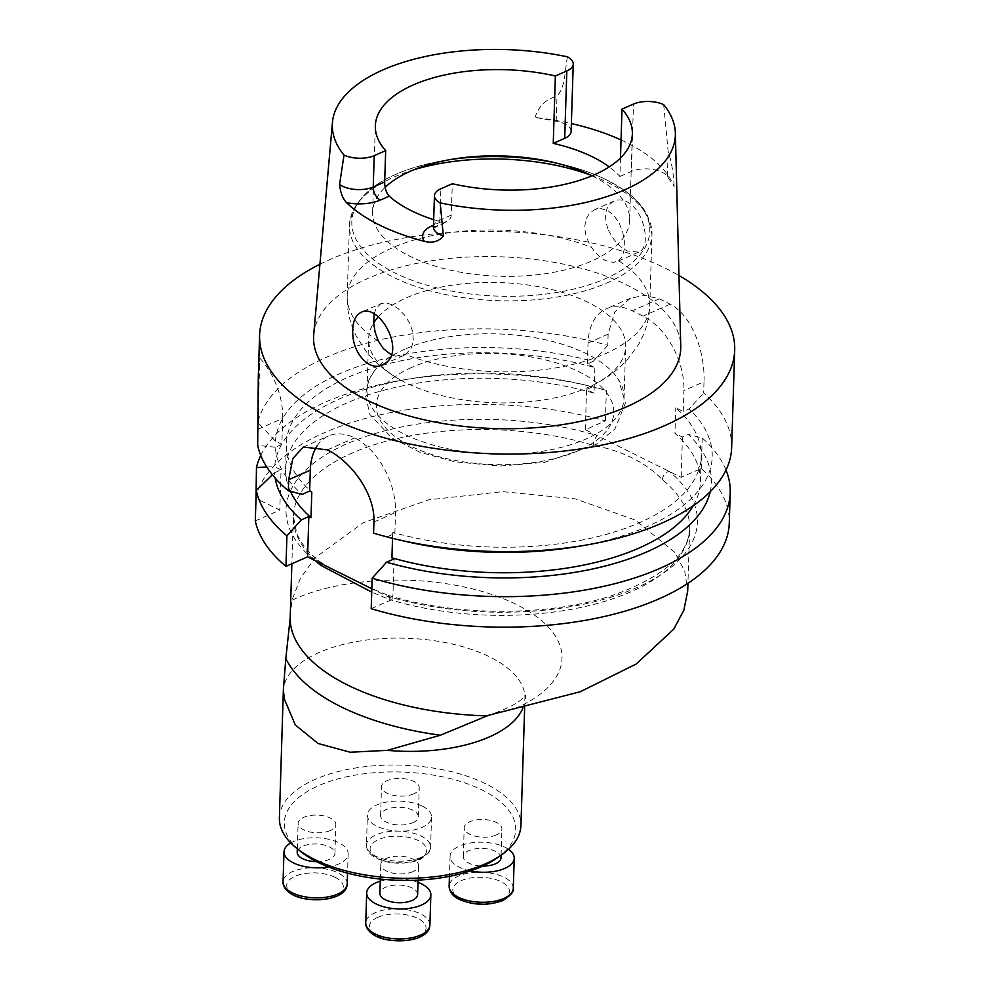 <?xml version="1.0" encoding="UTF-8"?>
<svg xmlns="http://www.w3.org/2000/svg" width="990" height="990" viewBox="0 0 990 990"><rect width="100%" height="100%" fill="white"/><g stroke="black" fill="none" stroke-linecap="round" stroke-linejoin="round"><path stroke-width="0.74" stroke-dasharray="4.95 3.71" d="M380.271 881.162A32.101 15.023 -178.2 0 1 418.015 882.35M470.361 870.903A32.101 15.023 -178.2 0 1 450.079 856.202A32.101 15.023 -178.2 0 1 472.799 842.614A32.101 15.023 -178.2 0 1 508.526 849.309M422.247 806.12A32.101 15.023 -178.2 0 1 431.541 817.146A32.101 15.023 -178.2 0 1 398.995 831.142A32.101 15.023 -178.2 0 1 367.389 815.129A32.101 15.023 -178.2 0 1 387.474 801.9A32.101 15.023 -178.2 0 1 422.247 806.12M290.763 842.948A32.101 15.023 -178.2 0 1 293.486 841.587A32.101 15.023 -178.2 0 1 328.631 839.297A32.101 15.023 -178.2 0 1 348.158 853.813A32.101 15.023 -178.2 0 1 328.457 866.98M417.632 894.49A18.884 8.836 1.8 0 0 399.044 885.06A18.884 8.836 1.8 0 0 379.888 893.302M501.027 857.81A18.884 8.836 1.8 0 0 495.557 851.326A18.884 8.836 1.8 0 0 475.101 848.851A18.884 8.836 1.8 0 0 463.283 856.622A18.884 8.836 1.8 0 0 482.749 866.064M412.756 822.74A18.884 8.836 1.8 0 0 418.337 816.725A18.884 8.836 1.8 0 0 399.737 807.308A18.884 8.836 1.8 0 0 380.593 815.537A18.884 8.836 1.8 0 0 392.077 824.088A18.884 8.836 1.8 0 0 412.756 822.74M316.614 861.659A18.884 8.836 1.8 0 0 329.361 859.407A18.884 8.836 1.8 0 0 334.942 853.405A18.884 8.836 1.8 0 0 329.472 846.92A18.884 8.836 1.8 0 0 309.016 844.445A18.884 8.836 1.8 0 0 297.198 852.217M413.659 793.881A18.884 8.836 -178.2 0 1 392.981 795.242A18.884 8.836 -178.2 0 1 381.496 786.691A18.884 8.836 -178.2 0 1 400.653 778.449A18.884 8.836 -178.2 0 1 419.24 787.879A18.884 8.836 -178.2 0 1 413.659 793.881M330.264 830.56A18.884 8.836 -178.2 0 1 309.598 831.909A18.884 8.836 -178.2 0 1 298.114 823.371A18.884 8.836 -178.2 0 1 317.258 815.129A18.884 8.836 -178.2 0 1 335.845 824.559A18.884 8.836 -178.2 0 1 330.264 830.56M412.954 871.646A18.884 8.836 -178.2 0 1 392.275 872.994A18.884 8.836 -178.2 0 1 380.791 864.443A18.884 8.836 -178.2 0 1 399.948 856.214A18.884 8.836 -178.2 0 1 418.535 865.631A18.884 8.836 -178.2 0 1 412.954 871.646M496.349 834.966A18.884 8.836 -178.2 0 1 475.67 836.315A18.884 8.836 -178.2 0 1 464.186 827.776A18.884 8.836 -178.2 0 1 476.004 819.992A18.884 8.836 -178.2 0 1 496.46 822.467A18.884 8.836 -178.2 0 1 501.93 828.964A18.884 8.836 -178.2 0 1 496.349 834.966M497.252 857.909A115.731 54.153 1.8 0 0 476.673 787.471A115.731 54.153 1.8 0 0 325.945 782.731A115.731 54.153 1.8 0 0 300.985 851.734M279.39 817.864A120.83 56.541 -178.2 0 1 401.94 765.146A120.83 56.541 -178.2 0 1 520.938 825.45M371.2 608.689L392.807 599.185L371.832 588.765M255.507 498.081A237.662 111.214 -178.2 0 1 605.41 420.874L585.3 429.722L681.17 477.353L701.279 468.505A237.662 111.214 -178.2 0 1 729.259 523.24M255.296 520.926L279.799 510.159L256.002 498.341M618.614 260.815L622.264 256.422L624.22 249.616L624.368 241.201L622.735 232.155L619.344 223.381L614.295 215.894L608.046 210.771L601.301 208.63L594.384 209.756L589.322 213.481L585.721 219.904L584.644 227.96L586.179 236.635L590.028 245.124L594.087 250.928L600.311 257.276L605.348 260.543L613.355 262.461L618.614 260.815A151.346 70.822 -178.2 0 1 649.737 305.675A151.346 70.822 -178.2 0 1 563.892 366.411A151.346 70.822 -178.2 0 1 405.504 354.531L411.308 347.973L413.337 340.56L412.793 331.935L409.662 323.087L404.551 315.092L398.289 308.719L391.607 304.474L385.246 302.853L380.903 303.645L361.065 312.37M607.947 228.888C603.38 215.288 605.472 206.007 614.221 201.032C618.119 199.374 622.314 199.621 626.781 201.774C643.846 209.422 651.148 245.31 640.023 251.398L638.637 252.165L627.215 250.916C618.96 246.572 612.538 239.221 607.947 228.888M374.109 314.102L376.138 308.212L380.903 303.645M391.223 354.767L396.248 356.4L402.695 355.893L405.504 354.531M433.682 219.669A128.576 60.167 1.8 0 0 440.996 221.871L444.399 222.218L447.505 221.327L449.881 219.335L451.143 216.587L452.319 183.732M592.07 175.787A128.576 60.167 -178.2 0 1 592.404 175.96A128.576 60.167 -178.2 0 1 629.64 220.126A128.576 60.167 -178.2 0 1 525.987 275.752A128.576 60.167 -178.2 0 1 382.957 236.858A128.576 60.167 -178.2 0 1 372.624 212.058A128.576 60.167 -178.2 0 1 385.147 187.32M620.482 157.992L619.901 176.48A128.576 60.167 1.8 0 0 609.234 166.889M619.901 176.48L631.36 171.443L633.476 104.061M621.052 139.986A175.428 82.083 -178.2 0 1 626.249 142.473A175.428 82.083 -178.2 0 1 674.165 186.541L667.371 176.443A21.755 10.172 1.8 0 0 631.36 171.443M571.131 131.398A21.755 10.172 -178.2 0 0 556.194 121.213L535.058 117.426A175.428 82.083 -178.2 0 1 571.379 123.577M731.635 447.69A237.662 111.214 1.8 0 0 703.643 392.956L704.001 381.781L683.892 390.629L683.236 411.555L689.114 408.969L703.643 392.956M258.18 429.177L282.682 418.399L281.865 444.361L275.455 441.181L257.883 422.544A237.662 111.214 1.8 0 1 607.786 345.337L608.132 334.15L614.728 311.949L630.469 298.176L644.614 295.379L659.315 298.844A237.662 111.214 -178.2 0 1 664.822 301.492A237.662 111.214 -178.2 0 1 670.143 304.215C692.443 315.439 705.202 353.096 704.001 381.781M319.931 264.231A237.662 111.214 -178.2 0 1 665.849 268.463A237.662 111.214 -178.2 0 1 678.967 275.505M258.303 376.967L259.9 358.12L258.316 408.623M373.577 533.152L387.35 536.704A218.542 102.267 1.8 0 0 403.747 540.986M577.925 546.455A218.542 102.267 1.8 0 0 689.114 408.969M387.35 536.704L394.874 533.4L392.708 532.323A207.492 97.094 1.8 0 0 701.18 456.501A207.492 97.094 1.8 0 0 675.762 407.843L683.236 411.555M281.865 444.361L275.393 447.208A218.542 102.267 1.8 0 0 302.111 494.369M607.786 345.337L593.245 361.338A218.542 102.267 1.8 0 0 275.455 441.181M593.245 361.338L587.367 363.924L594.854 367.649A207.492 97.094 1.8 0 0 286.395 443.471A207.492 97.094 1.8 0 0 311.813 492.129M392.523 538.312L392.708 532.323M693.173 505.828A207.492 97.094 1.8 0 0 700.376 482.019A207.492 97.094 1.8 0 0 674.957 433.36L675.762 407.843M290.379 491.337A207.492 97.094 1.8 0 1 285.59 468.988A207.492 97.094 1.8 0 1 594.05 393.166L594.854 367.649M272.411 474.792L274.601 472.725A218.542 102.267 1.8 0 0 275.183 478.083M594.05 393.166L586.575 389.441L592.453 386.855A218.542 102.267 1.8 0 0 583.023 384.504A218.542 102.267 1.8 0 0 408.833 379.022A218.542 102.267 1.8 0 0 274.651 466.698L281.061 469.879L279.799 510.159M274.601 472.725L281.061 469.879M710.189 491.758A218.542 102.267 1.8 0 0 688.31 434.486L682.432 437.073L674.957 433.36M726.004 470.052A237.662 111.214 1.8 0 0 702.232 437.988L688.31 434.486M275.393 447.208L257.672 445.389M702.232 437.988L701.279 468.505M592.453 386.855L606.363 390.357A237.662 111.214 1.8 0 0 590.597 386.286A237.662 111.214 1.8 0 0 401.16 380.333A237.662 111.214 1.8 0 0 260.754 455.425M266.78 466.995L274.651 466.698M605.41 420.874L606.363 390.357M567.48 56.826C564.622 69.956 565.958 86.279 556.986 96.253C545.973 99.099 538.659 106.153 535.058 117.426M313.706 334.62A183.67 85.944 -178.2 0 1 430.774 260.877A183.67 85.944 -178.2 0 1 627.524 285.318A183.67 85.944 -178.2 0 1 680.749 346.154M674.165 186.541C673.497 173.139 671.492 161.457 668.151 151.482L663.671 104.606M587.367 363.924L588.035 342.998A60.415 38.152 66.3 0 1 606.226 308.818A60.415 38.152 66.3 0 1 632.226 310.761L643.042 316.132A60.415 38.152 66.3 0 1 683.892 390.629M585.3 429.722L586.575 389.441M682.432 437.073L681.17 477.353M282.682 418.399A60.415 38.152 -113.7 0 0 259.9 358.12M394.874 533.4L395.53 512.511A60.477 38.189 -113.7 0 0 354.655 437.951L354.544 437.902A60.477 38.189 -113.7 0 0 328.519 435.959A60.477 38.189 -113.7 0 0 316.961 446.119M392.807 599.185L394.082 558.917M378.217 316.936A128.576 60.167 -178.2 0 1 406.655 297.705A128.576 60.167 -178.2 0 1 588.419 302.519A128.576 60.167 -178.2 0 1 625.668 346.698A128.576 60.167 -178.2 0 1 591.921 385.642A128.576 60.167 -178.2 0 1 399.873 379.603A128.576 60.167 -178.2 0 1 368.639 338.63A128.576 60.167 -178.2 0 1 373.638 322.988M405.046 349.086A128.576 60.167 1.8 0 0 373.725 371.869A128.576 60.167 1.8 0 0 367.03 389.998A128.576 60.167 1.8 0 0 493.651 454.175A128.576 60.167 1.8 0 0 624.047 398.079A128.576 60.167 1.8 0 0 618.515 379.554A128.576 60.167 1.8 0 0 405.046 349.086M290.231 615.916L292.025 600.163L300.403 578.222L315.414 557.58L363.082 522.769L428.608 499.839L502.66 491.646L575.227 498.861L635.407 520.096L674.784 552.395L684.771 571.267L687.666 591.067M388.117 595.312A7.549 3.341 -73.1 0 1 389.751 599.581L371.72 592.131M315.525 560.798A198.248 92.763 -178.2 0 1 293.362 516.223A198.248 92.763 -178.2 0 1 395.035 439.016A198.248 92.763 -178.2 0 1 593.257 445.314C622.277 450.772 645.319 462.219 662.409 479.667A198.248 92.763 -178.2 0 1 689.646 528.672A198.248 92.763 -178.2 0 1 515.431 615.149A198.248 92.763 -178.2 0 1 389.751 599.581M662.409 479.667A7.549 5.705 129.4 0 1 669.129 471.364A205.796 96.302 1.8 0 1 636.558 587.738A205.796 96.302 1.8 0 1 386.088 595.844A7.549 3.341 -73.1 0 1 388.08 595.299L369.938 587.825M320.327 563.174A7.549 5.705 129.4 0 0 318.891 561.021A7.549 5.705 129.4 0 0 314.3 560.179A205.796 96.302 1.8 0 1 346.871 443.817A205.796 96.302 1.8 0 1 597.341 435.699A7.549 3.341 -73.1 0 0 593.257 445.314M377.784 917.346A28.326 13.254 -178.2 0 1 425.094 924.536A28.326 13.254 -178.2 0 1 390.27 939.857A28.326 13.254 -178.2 0 1 377.784 917.346M461.006 899.415A28.326 13.254 -178.2 0 1 473.888 877.573A28.326 13.254 -178.2 0 1 508.414 894.725A28.326 13.254 -178.2 0 1 461.006 899.415M418.349 859.394A28.326 13.254 -178.2 0 1 371.04 852.192A28.326 13.254 -178.2 0 1 405.863 836.884A28.326 13.254 -178.2 0 1 418.349 859.394M335.127 877.326A28.326 13.254 -178.2 0 1 322.233 899.168A28.326 13.254 -178.2 0 1 287.706 882.003A28.326 13.254 -178.2 0 1 335.127 877.326M429.895 924.92A32.101 15.023 1.8 0 0 410.38 910.392A32.101 15.023 1.8 0 0 375.222 912.681A32.101 15.023 1.8 0 0 365.743 922.903M513.29 888.24A32.101 15.023 1.8 0 0 481.685 872.227A32.101 15.023 1.8 0 0 449.126 886.223M421.109 857.377A32.101 15.023 1.8 0 0 430.601 847.168A32.101 15.023 1.8 0 0 421.307 836.129A32.101 15.023 1.8 0 0 386.521 831.922A32.101 15.023 1.8 0 0 366.436 845.151A32.101 15.023 1.8 0 0 385.964 859.666A32.101 15.023 1.8 0 0 421.109 857.377M347.205 883.835A32.101 15.023 1.8 0 0 337.912 872.809A32.101 15.023 1.8 0 0 292.533 871.608A32.101 15.023 1.8 0 0 283.053 881.818M440.996 221.871L433.509 225.163M433.447 227.044A21.755 10.172 -178.2 0 1 439.882 220.126L451.341 215.09M433.471 226.277A10.568 6.67 66.3 0 0 436.701 226.104A10.568 6.67 66.3 0 0 439.882 220.126L440.872 188.768M608.132 334.15L588.035 342.998M659.315 298.844L632.226 310.761M670.143 304.215L643.042 316.132M373.923 522.027L395.53 512.511M327.467 449.906L354.655 437.951M327.368 449.856L354.544 437.902M667.371 176.443L668.151 151.482M556.194 121.213L556.986 96.253M554.945 162.756A149.057 69.746 -178.2 0 1 558.942 163.61A149.057 69.746 -178.2 0 1 606.61 179.908A149.057 69.746 -178.2 0 1 590.337 284.415A149.057 69.746 -178.2 0 1 370.619 257.177A149.057 69.746 -178.2 0 1 446.738 160.095A149.057 69.746 -178.2 0 1 450.772 159.477M591.141 175.341A151.346 70.822 -178.2 0 1 608.132 182.667A151.346 70.822 -178.2 0 1 651.965 234.667A151.346 70.822 -178.2 0 1 498.477 300.7A151.346 70.822 -178.2 0 1 349.433 225.163A151.346 70.822 -178.2 0 1 413.857 169.773M378.329 341.03A151.346 70.822 -178.2 0 1 347.193 296.171A151.346 70.822 -178.2 0 1 433.038 235.434A151.346 70.822 -178.2 0 1 591.426 247.314M411.481 367.513A118.763 55.576 1.8 0 0 463.864 461.909A118.763 55.576 1.8 0 0 609.865 397.695A118.763 55.576 1.8 0 0 411.481 367.513M283.363 689.906L283.375 690.946A120.83 56.541 -178.2 0 1 405.925 638.228A120.83 56.541 -178.2 0 1 524.923 698.544A120.83 56.541 -178.2 0 1 523.017 707.714M292.025 600.163A156.655 73.309 -178.2 0 1 516.644 604.605A156.655 73.309 -178.2 0 1 512.461 709.669M431.541 817.146L430.601 847.168C431.925 849.965 428.373 854.073 419.97 859.518C406.457 864.951 390.951 863.367 384.009 861.114C372.562 857.736 366.708 852.415 366.436 845.151L367.389 815.129M450.079 856.202L449.435 876.36M348.158 853.813L347.539 873.155M418.337 816.725L419.24 787.879M380.593 815.537L381.496 786.691M334.942 853.405L335.845 824.559M297.309 848.801L298.114 823.371M418.089 880.122L418.535 865.631M380.333 879.071L380.791 864.443M501.101 855.199L501.93 828.964M463.283 856.622L464.186 827.776M614.221 201.032L594.384 209.756M638.637 252.165L617.166 261.608M403.722 355.484L382.251 364.926M629.64 220.126L632.35 133.898M372.624 212.058L375.334 125.817M433.1 228.393L447.035 221.562M700.376 482.019L701.18 456.501M285.59 468.988L286.395 443.471M408.833 379.022L401.16 380.333M583.023 384.504L590.597 386.286M630.469 298.163L606.226 308.818M303.361 447.022L328.519 435.959M454.484 158.87L446.738 160.095C386.756 170.515 354.321 192.208 349.433 225.163L347.193 296.171C346.871 310.551 349.977 324.027 356.499 336.6L366.35 351.735C375.668 363.095 386.843 372.389 399.873 379.603M551.282 161.902L558.942 163.61C576.984 167.656 592.973 173.126 606.932 180.019L624.888 190.699C635.654 198.396 643.314 206.885 647.856 216.167L651.965 234.667L649.737 305.675C649.155 320.042 645.22 333.308 637.919 345.448L627.128 359.927C617.117 370.681 605.385 379.257 591.921 385.642M373.725 371.869L368.849 380.185L365.36 395.01L369.926 414.439L391.768 437.902L419.871 452.244L454.732 461.798L499.863 466.018L544.413 462.38L596.24 444.399L615.025 428.794L625.408 403.029L618.515 379.554M624.047 398.079L625.668 346.698M367.03 389.998L368.639 338.63M524.65 707.38L525.69 694.98L522.633 698.334C517.263 703.729 505.853 709.397 488.404 715.337M330.45 568.211L318.891 561.021C307.977 551.95 300.589 542.73 296.703 533.363L293.362 516.223L291.864 563.755M388.08 595.299C456.613 616.807 551.121 616.572 614.159 594.841C663.411 576.811 688.57 554.759 689.646 528.672L687.939 583.308"/><path stroke-width="1.49" d="M418.015 882.35A32.101 15.023 -178.2 0 1 430.848 894.898A32.101 15.023 -178.2 0 1 410.763 908.115A32.101 15.023 -178.2 0 1 375.977 903.907A32.101 15.023 -178.2 0 1 366.684 892.881A32.101 15.023 -178.2 0 1 380.271 881.162M508.526 849.309A32.101 15.023 -178.2 0 1 514.231 858.219A32.101 15.023 -178.2 0 1 504.739 868.44A32.101 15.023 -178.2 0 1 470.361 870.903M328.457 866.98A32.101 15.023 -178.2 0 1 283.994 851.796A32.101 15.023 -178.2 0 1 290.763 842.948M380.333 879.071L379.888 893.302A18.884 8.836 1.8 0 0 391.372 901.841A18.884 8.836 1.8 0 0 412.05 900.492A18.884 8.836 1.8 0 0 417.632 894.49L418.089 880.122M482.749 866.064A18.884 8.836 1.8 0 0 501.027 857.81L501.101 855.199M297.309 848.801L297.198 852.217A18.884 8.836 1.8 0 0 316.614 861.659M296.765 848.356L300.985 851.734A115.731 54.153 1.8 0 0 317.864 862.29A115.731 54.153 1.8 0 0 497.252 857.909L501.683 854.803A120.83 56.541 -178.2 0 1 314.387 859.382A120.83 56.541 -178.2 0 1 296.765 848.356A120.83 56.541 -178.2 0 1 279.39 817.864L283.363 689.906M524.65 707.38L520.938 825.45A120.83 56.541 -178.2 0 1 501.683 854.803M730.224 492.723L729.259 523.24A237.662 111.214 -178.2 0 1 371.2 608.689L372.153 578.172A237.662 111.214 1.8 0 0 730.224 492.723A237.662 111.214 1.8 0 0 726.004 470.052M371.832 588.765L307.581 556.85L285.962 566.354A237.662 111.214 -178.2 0 1 255.296 520.926L256.262 490.409A237.662 111.214 1.8 0 0 286.927 535.825L301.319 519.886L308.843 516.57L311.009 517.646L311.813 492.129L309.647 491.052L302.111 494.369L288.338 490.805A237.662 111.214 1.8 0 1 257.672 445.389L258.303 376.967M256.002 498.341L256.46 467.565L266.78 466.995M391.223 354.767L383.303 348.542L378.329 341.03L375.086 332.083L373.638 322.876L374.109 314.102M352.848 335.251C353.826 354.024 369.567 371.361 382.251 364.926L384.095 363.949C407.001 352.094 379.083 302.47 361.065 312.37C354.717 315.798 351.97 323.421 352.848 335.251M609.234 166.889A128.576 60.167 1.8 0 0 553.249 143.364L555.365 75.983A128.576 60.167 1.8 0 0 375.334 125.817A128.576 60.167 1.8 0 0 385.667 150.616L384.677 181.974C384.726 188.112 386.249 192.84 389.231 196.156A128.576 60.167 1.8 0 0 433.682 219.669M385.147 187.32A128.576 60.167 -178.2 0 1 454.484 158.87A128.576 60.167 -178.2 0 1 551.282 161.902A128.576 60.167 -178.2 0 1 592.07 175.787M622.017 109.098L633.476 104.061A21.755 10.172 1.8 0 1 663.671 104.606A171.604 80.301 -178.2 0 1 675.366 133.118A171.604 80.301 -178.2 0 1 440.204 202.888A21.755 10.172 -178.2 0 1 434.437 195.698A21.755 10.172 -178.2 0 1 440.872 188.768L452.319 183.732A128.576 60.167 -178.2 0 0 632.35 133.898A128.576 60.167 -178.2 0 0 622.017 109.098L620.482 157.992M385.667 150.616L374.208 155.653A21.755 10.172 1.8 0 1 344.013 155.108A171.604 80.301 -178.2 0 1 332.454 122.339A171.604 80.301 -178.2 0 1 567.48 56.826A21.755 10.172 -178.2 0 1 573.247 64.028A21.755 10.172 -178.2 0 1 566.825 70.946L555.365 75.983M440.204 202.888L443.359 235.979C438.892 241.56 432.581 243.354 424.425 241.362A173.906 81.378 -178.2 0 1 346.611 202.703C342.763 198.743 340.424 192.642 339.582 184.425L344.013 155.108M571.379 123.577A175.428 82.083 -178.2 0 1 621.052 139.986M573.247 64.028L571.131 131.398A21.755 10.172 -178.2 0 1 564.696 138.328L566.825 70.946M553.249 143.364L564.696 138.328M396.173 539.191A237.662 111.214 1.8 0 0 585.597 545.144L577.925 546.455A218.542 102.267 1.8 0 1 403.747 540.986L396.173 539.191A237.662 111.214 1.8 0 1 373.577 533.152L373.923 522.027C375.247 493.379 350.386 460.907 327.467 449.906A237.662 111.214 -178.2 0 1 327.368 449.856L303.361 447.047L292.817 458.543L288.684 479.68L288.338 490.805M585.597 545.144A237.662 111.214 1.8 0 0 731.635 447.69L734.704 350.126A237.662 111.214 -178.2 0 1 493.664 453.816A237.662 111.214 -178.2 0 1 259.603 335.202A237.662 111.214 -178.2 0 1 319.931 264.231M678.967 275.505A237.662 111.214 -178.2 0 1 734.704 350.126M258.316 408.623L258.316 423.015M693.173 505.828A207.492 97.094 1.8 0 1 391.916 557.84L392.523 538.312M290.379 491.337A207.492 97.094 1.8 0 0 311.009 517.646M275.183 478.083A218.542 102.267 1.8 0 0 301.319 519.886M391.916 557.84L394.082 558.917L386.546 562.221A218.542 102.267 1.8 0 0 710.189 491.758M386.546 562.221L372.153 578.172M256.262 490.409L272.411 474.792M286.927 535.825L285.962 566.354M260.754 455.425A237.662 111.214 1.8 0 0 256.46 467.565M675.366 133.118L680.749 346.154A183.67 85.944 -178.2 0 1 494.456 428.571A183.67 85.944 -178.2 0 1 313.706 334.62L332.454 122.339M316.961 446.119A60.477 38.189 -113.7 0 0 310.303 470.176L309.647 491.052M308.843 516.57L307.581 556.85M373.638 322.988A128.576 60.167 -178.2 0 1 378.217 316.936M285.825 658.399L283.35 689.906L284.39 699.188L295.317 724.977L318.038 743.478L350.175 752.227L387.375 750.346L440.439 735.211A207.096 96.909 -178.2 0 1 285.825 658.399L290.169 618.255L291.864 563.755M687.939 583.308L687.691 591.067L683.867 610.224L673.757 629.17L636.186 664.03L580.251 691.738L488.466 715.324L440.439 735.211M371.72 592.131L320.599 565.228A7.549 5.705 129.4 0 0 320.327 563.174M365.743 922.903A32.101 15.023 1.8 0 0 375.037 933.929A32.101 15.023 1.8 0 0 409.811 938.136A32.101 15.023 1.8 0 0 429.895 924.92C429.808 936.874 409.885 943.359 387.597 939.869C367.339 936.218 365.137 924.809 365.743 922.903L366.684 892.881M458.432 897.249A32.101 15.023 1.8 0 0 503.799 898.462A32.101 15.023 1.8 0 0 513.29 888.24C514.491 891.087 511.05 895.158 502.97 900.455C488.466 905.838 473.95 905.504 459.422 899.452C453.074 896.594 449.646 892.188 449.126 886.223A32.101 15.023 1.8 0 0 458.432 897.249M283.053 881.818A32.101 15.023 1.8 0 0 314.659 897.843A32.101 15.023 1.8 0 0 347.205 883.835C347.119 895.789 327.195 902.274 304.908 898.796C284.65 895.133 282.447 883.724 283.053 881.818L283.994 851.796M346.611 202.703A32.324 15.122 1.8 0 0 380.37 200.042L389.231 196.156M433.509 225.163L432.147 225.769A32.324 15.122 1.8 0 0 424.425 241.362M384.677 181.974L373.23 187.011L374.208 155.653M433.471 226.277A10.568 6.67 66.3 0 1 432.147 225.769M380.37 200.042A10.568 6.67 66.3 0 1 373.23 187.011A21.755 10.172 -178.2 0 1 339.582 184.425M288.684 479.68L310.303 470.176M443.359 235.979A21.755 10.172 -178.2 0 1 433.447 227.044L434.437 195.698M450.772 159.477A149.057 69.746 -178.2 0 1 554.945 162.756M413.857 169.773A151.346 70.822 -178.2 0 1 591.141 175.341M284.39 699.188A120.83 56.541 -178.2 0 1 283.375 690.946M523.017 707.714A120.83 56.541 -178.2 0 1 387.375 750.346M290.169 618.255A198.248 92.763 1.8 0 0 486.684 715.894M320.599 565.228A198.248 92.763 -178.2 0 1 315.525 560.798M430.848 894.898L429.895 924.92M449.435 876.36L449.126 886.223M514.231 858.219L513.29 888.24M347.539 873.155L347.205 883.835M259.603 335.202L258.291 376.967M433.509 227.985L433.447 227.044"/></g></svg>
